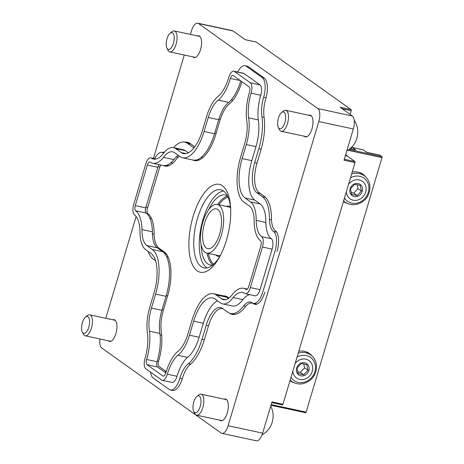 <?xml version="1.0" encoding="UTF-8"?>
<svg xmlns="http://www.w3.org/2000/svg" width="464" height="464" viewBox="0 0 464 464"><rect width="100%" height="100%" fill="white"/><g stroke="black" fill="none" stroke-linecap="round" stroke-linejoin="round"><path stroke-width="0.7" d="M193.117 216.404A44.956 19.117 -77.9 0 0 193.801 267.183A44.956 19.117 -77.9 0 0 219.513 257.091A44.956 19.117 -77.9 0 0 230.498 206.022A44.956 19.117 -77.9 0 0 214.954 184.515A44.956 19.117 -77.9 0 0 193.117 216.404M192.659 159.935A36.888 15.689 102.1 0 0 194.387 160.561A36.888 15.689 102.1 0 0 215.83 134.247L219.861 120.744A26.378 11.217 102.1 0 1 229.361 103.866A34.319 14.593 102.1 0 0 241.895 81.768A4.292 1.827 102.1 0 1 241.912 81.71M163.27 165.532A34.319 14.593 102.1 0 0 164.755 166.054A34.319 14.593 102.1 0 0 175.34 160.515A26.378 11.217 102.1 0 1 179.452 156.206M166.205 371.536L158.978 366.386A4.292 1.827 102.1 0 1 158.595 361.195A34.319 14.593 102.1 0 0 161.321 332.114A26.378 11.217 102.1 0 1 163.444 309.975L167.469 296.473A36.888 15.689 102.1 0 0 164.181 251.842L158.932 248.101A26.378 11.217 102.1 0 1 154.083 231.814A34.319 14.593 102.1 0 0 147.796 213.614A4.292 1.827 102.1 0 1 147.413 208.429L159.5 167.869A4.292 1.827 102.1 0 1 161.112 165.074M223.37 295.87A36.888 15.689 102.1 0 1 225.202 296.009A36.888 15.689 102.1 0 1 227.841 297.192L229.001 298.021M190.414 34.4L191.475 30.85A10.724 4.559 102.1 0 1 197.705 23.2L232.244 30.63A10.724 4.559 102.1 0 1 233.015 30.972L245.265 39.707L256.273 42.073L351.126 109.649A0.858 0.365 102.1 0 1 351.202 110.687L350.1 114.388M197.705 23.2A10.724 4.559 102.1 0 1 198.476 23.542L317.834 108.582A10.724 4.559 102.1 0 1 318.791 121.551L228.114 425.72A10.724 4.559 102.1 0 1 221.885 433.37A10.724 4.559 102.1 0 1 221.113 433.028L101.755 347.988A10.724 4.559 102.1 0 1 99.957 338.975M351.126 109.649L340.118 107.277L352.373 116.012A10.724 4.559 102.1 0 1 353.33 128.98L344.021 160.213L355.03 162.58L282.97 404.289A0.858 0.365 102.1 0 1 282.472 404.904A0.858 0.365 102.1 0 1 282.408 404.875L271.765 402.584M282.97 404.289L271.962 401.923L262.653 433.15A10.724 4.559 102.1 0 1 256.418 440.8L221.885 433.37M112.793 319.795A11.13 4.733 102.1 0 1 114.115 319.667A11.13 4.733 102.1 0 1 116.406 331.545A11.13 4.733 102.1 0 1 109.434 341.429A11.13 4.733 102.1 0 1 108.64 341.069A11.13 4.733 102.1 0 1 108.28 340.762M224.193 399.162A11.13 4.733 102.1 0 1 225.521 399.028A11.13 4.733 102.1 0 1 227.807 410.907A11.13 4.733 102.1 0 1 220.841 420.796A11.13 4.733 102.1 0 1 220.046 420.436A11.13 4.733 102.1 0 1 219.687 420.129M197.42 35.908A11.13 4.733 102.1 0 1 198.749 35.774A11.13 4.733 102.1 0 1 201.034 47.653A11.13 4.733 102.1 0 1 194.068 57.542A11.13 4.733 102.1 0 1 193.268 57.182A11.13 4.733 102.1 0 1 192.914 56.875M308.827 115.269A11.13 4.733 102.1 0 1 310.155 115.142A11.13 4.733 102.1 0 1 312.44 127.02A11.13 4.733 102.1 0 1 305.469 136.903A11.13 4.733 102.1 0 1 304.674 136.549A11.13 4.733 102.1 0 1 304.314 136.242M105.786 318.287L136.126 216.497M153.451 158.386L184.266 55.013M345.373 155.684L347.31 156.095A21.448 9.123 102.1 0 1 345.75 154.413M347.31 156.095L354.954 161.542A0.858 0.365 102.1 0 1 355.03 162.58M246.802 66.079A17.156 7.296 102.1 0 1 247.097 66.126A17.156 7.296 102.1 0 1 248.321 66.677L264.236 78.016A17.156 7.296 102.1 0 1 265.768 98.774A21.448 9.123 102.1 0 0 264.039 116.754A39.249 16.692 102.1 0 1 260.919 149.994L256.894 163.502A24.024 10.214 102.1 0 0 259.034 192.56L264.289 196.301A39.249 16.692 102.1 0 1 271.51 219.843A21.448 9.123 102.1 0 0 275.425 230.788A17.156 7.296 102.1 0 1 276.956 251.546M264.851 292.14A17.156 7.296 102.1 0 1 254.887 304.338A17.156 7.296 102.1 0 1 253.663 303.787A21.448 9.123 102.1 0 0 252.126 303.096A21.448 9.123 102.1 0 0 245.734 306.298A39.249 16.692 102.1 0 1 232.273 314.366A39.249 16.692 102.1 0 1 229.599 313.194M172.208 390.369A17.156 7.296 102.1 0 0 172.492 390.444A17.156 7.296 102.1 0 0 182.468 378.206A21.448 9.123 102.1 0 1 190.182 364.489A39.249 16.692 102.1 0 0 204.508 339.23L208.533 325.722A24.024 10.214 102.1 0 1 222.494 308.589A24.024 10.214 102.1 0 1 222.871 308.688M162.597 152.459A17.156 7.296 102.1 0 1 164.413 152.18M184.626 142.135A39.249 16.692 102.1 0 1 187.317 142.204A39.249 16.692 102.1 0 1 190.124 143.469L194.793 146.792M230.614 207.599A39.956 16.994 -77.9 0 0 220.748 189.77A39.956 16.994 -77.9 0 0 197.519 218.271A39.956 16.994 -77.9 0 0 203.945 267.902A39.956 16.994 -77.9 0 0 220.261 255.705M198.058 159.343L199.027 160.028M172.649 32.874A8.619 3.666 102.1 0 1 173.008 44.527A8.619 3.666 102.1 0 1 166.936 48.099A8.619 3.666 102.1 0 1 166.634 40.252A8.619 3.666 102.1 0 1 170.137 33.222A8.619 3.666 102.1 0 1 172.649 32.874M170.137 33.222L171.976 31.72A10.724 4.559 102.1 0 1 174.336 30.943A10.724 4.559 102.1 0 1 175.102 31.285A10.724 4.559 102.1 0 1 176.32 43.326A10.724 4.559 102.1 0 1 169.824 51.91A10.724 4.559 102.1 0 1 167.997 50.228L166.936 48.099M88.015 316.761A8.619 3.666 102.1 0 1 88.375 328.413A8.619 3.666 102.1 0 1 82.302 331.992A8.619 3.666 102.1 0 1 82.006 324.145A8.619 3.666 102.1 0 1 85.504 317.115A8.619 3.666 102.1 0 1 88.015 316.761M85.504 317.115L87.348 315.607A10.724 4.559 102.1 0 1 89.703 314.83A10.724 4.559 102.1 0 1 90.474 315.178A10.724 4.559 102.1 0 1 91.686 327.219A10.724 4.559 102.1 0 1 85.196 335.797A10.724 4.559 102.1 0 1 83.363 334.121L82.302 331.992M284.055 112.242A8.619 3.666 102.1 0 1 284.415 123.888A8.619 3.666 102.1 0 1 278.342 127.467A8.619 3.666 102.1 0 1 278.04 119.619A8.619 3.666 102.1 0 1 281.538 112.59A8.619 3.666 102.1 0 1 284.055 112.242M281.538 112.59L283.382 111.087A10.724 4.559 102.1 0 1 285.743 110.304A10.724 4.559 102.1 0 1 286.508 110.652A10.724 4.559 102.1 0 1 287.721 122.693A10.724 4.559 102.1 0 1 281.23 131.271A10.724 4.559 102.1 0 1 279.398 129.595L278.342 127.467M354.235 120.304A21.489 21.489 0 0 1 357.732 130.419A10.724 4.559 102.1 0 1 355.122 142.541A21.489 21.489 0 0 1 346.794 150.91M199.421 396.128A8.619 3.666 102.1 0 1 199.781 407.781A8.619 3.666 102.1 0 1 193.708 411.353A8.619 3.666 102.1 0 1 193.407 403.506A8.619 3.666 102.1 0 1 196.91 396.476A8.619 3.666 102.1 0 1 199.421 396.128M196.91 396.476L198.749 394.974A10.724 4.559 102.1 0 1 201.109 394.197A10.724 4.559 102.1 0 1 201.875 394.539A10.724 4.559 102.1 0 1 203.093 406.586A10.724 4.559 102.1 0 1 196.597 415.164A10.724 4.559 102.1 0 1 194.77 413.482L193.708 411.353M270.721 406.087A21.489 21.489 0 0 1 273.099 414.311A10.724 4.559 102.1 0 1 270.489 426.433A21.489 21.489 0 0 1 262.079 434.849M360.853 149.309L354.6 147.964M350.326 148.77L352.246 147.453L355.766 149.942L350.018 148.7M363.225 149.831L352.315 147.482M363.324 149.849L366.775 152.308L379.865 155.121L381.918 156.588A0.858 0.365 102.1 0 1 381.994 157.627L306.13 412.113A0.858 0.365 102.1 0 1 305.631 412.722A0.858 0.365 102.1 0 1 305.567 412.693L270.97 405.252M343.43 201.486A16.727 14.894 125.5 0 0 343.476 201.521A16.727 14.894 125.5 0 0 347.089 203.336M365.789 177.086A16.727 14.894 125.5 0 0 362.889 174.267A16.727 14.894 125.5 0 0 352.222 171.999M289.988 380.741A16.727 14.894 125.5 0 0 290.035 380.776A16.727 14.894 125.5 0 0 293.648 382.591M312.347 356.346A16.727 14.894 125.5 0 0 309.447 353.522A16.727 14.894 125.5 0 0 298.781 351.254M290.046 380.55A16.727 14.894 125.5 0 0 291.108 381.008M310.022 354.455A16.727 14.894 125.5 0 0 308.467 352.884M290.168 380.149A16.298 14.512 125.5 0 0 291.723 381.449C297.424 385.027 303.27 384.83 309.273 380.851C318.153 374.895 319.07 360.429 310.636 354.896L307.29 352.512A16.298 14.512 125.5 0 0 306.263 351.851M343.488 201.295A16.727 14.894 125.5 0 0 344.543 201.753M363.457 175.201A16.727 14.894 125.5 0 0 361.903 173.629M343.609 200.889A16.298 14.512 125.5 0 0 345.158 202.194C350.859 205.772 356.712 205.575 362.709 201.596C371.589 195.64 372.511 181.169 364.078 175.641L360.731 173.258A16.298 14.512 125.5 0 0 359.699 172.596M307.997 370.307L303.746 374.784L298.265 373.607L297.041 367.946L301.293 363.469L306.768 364.646L307.997 370.307L304.587 367.877L303.711 363.834M296.693 367.998A6.861 6.107 125.5 0 0 304.129 375.579A6.861 6.107 125.5 0 0 307.481 364.339A6.861 6.107 125.5 0 0 296.693 367.998M292.836 371.194A10.724 9.547 125.5 0 0 306.112 378.607A10.724 9.547 125.5 0 0 310.921 362.477A10.724 9.547 125.5 0 0 295.092 363.625M361.433 191.046L357.187 195.53L351.706 194.352L350.477 188.691L354.728 184.214L360.209 185.391L361.433 191.046L358.022 188.616L357.147 184.579M350.134 188.744A6.861 6.107 125.5 0 0 357.564 196.318A6.861 6.107 125.5 0 0 360.917 185.084A6.861 6.107 125.5 0 0 350.134 188.744M346.277 191.939A10.724 9.547 125.5 0 0 359.554 199.352A10.724 9.547 125.5 0 0 364.362 183.222A10.724 9.547 125.5 0 0 348.534 184.37M297.662 371.78L300.336 372.354L303.746 374.784M300.336 372.354L304.587 367.877M351.097 192.525L353.771 193.099L357.187 195.53M353.771 193.099L358.022 188.616M223.526 190.994A39.805 16.93 -77.9 0 0 217.378 193.975A39.805 16.93 -77.9 0 0 201.214 226.438A39.805 16.93 -77.9 0 0 202.6 262.676A39.805 16.93 -77.9 0 0 206.544 267.635A39.805 16.93 -77.9 0 0 206.973 267.925M201.098 244.609A35.815 15.231 -77.9 0 0 207.669 263.865A35.815 15.231 -77.9 0 0 210.233 265.014A35.815 15.231 -77.9 0 0 212.616 265.089M227.505 195.895A35.815 15.231 -77.9 0 0 225.295 194.984A35.815 15.231 -77.9 0 0 208.58 209.832M205.059 252.3A24.876 10.579 -77.9 0 0 206.84 253.1A24.876 10.579 -77.9 0 0 222.418 231.002A24.876 10.579 -77.9 0 0 217.303 204.45A24.876 10.579 -77.9 0 0 202.246 224.356A24.876 10.579 -77.9 0 0 205.059 252.3M206.329 248.037A20.375 8.665 -77.9 0 0 207.785 248.692A20.375 8.665 -77.9 0 0 220.545 230.596A20.375 8.665 -77.9 0 0 216.357 208.858A20.375 8.665 -77.9 0 0 204.021 225.156A20.375 8.665 -77.9 0 0 206.329 248.037M167.313 374.222A30.027 12.772 -77.9 0 1 177.816 355.279A30.67 13.044 -77.9 0 0 189.469 335.182L193.639 321.192A32.602 13.862 -77.9 0 1 212.593 297.94A32.602 13.862 -77.9 0 1 214.925 298.984L220.412 302.899A30.67 13.044 -77.9 0 0 222.61 303.885A30.67 13.044 -77.9 0 0 233.154 297.546A30.027 12.772 -77.9 0 1 242.602 292.471A30.027 12.772 -77.9 0 1 244.748 293.439A8.578 3.648 -77.9 0 0 245.363 293.712A8.578 3.648 -77.9 0 0 250.351 287.593L262.438 247.039A8.578 3.648 -77.9 0 0 261.673 236.657A30.027 12.772 -77.9 0 1 256.163 220.365A30.67 13.044 -77.9 0 0 250.519 201.915L245.027 198A32.602 13.862 -77.9 0 1 242.121 158.566L246.291 144.571A30.67 13.044 -77.9 0 0 248.605 117.821A30.027 12.772 -77.9 0 1 251.099 93.171L260.78 95.253A8.578 3.648 -77.9 0 0 260.014 84.877L244.099 73.538A8.578 3.648 -77.9 0 0 243.484 73.26L233.804 71.183A8.578 3.648 -77.9 0 0 228.816 77.302A30.027 12.772 -77.9 0 1 218.318 96.245A30.67 13.044 -77.9 0 0 206.666 116.342L202.495 130.332A32.602 13.862 -77.9 0 1 183.541 153.584A32.602 13.862 -77.9 0 1 181.209 152.54L175.717 148.625A30.67 13.044 -77.9 0 0 173.524 147.639A30.67 13.044 -77.9 0 0 162.98 153.978A30.027 12.772 -77.9 0 1 153.532 159.053A30.027 12.772 -77.9 0 1 151.386 158.085A8.578 3.648 -77.9 0 0 150.771 157.812A8.578 3.648 -77.9 0 0 145.783 163.931L133.696 204.485A8.578 3.648 -77.9 0 0 134.456 214.867A30.027 12.772 -77.9 0 1 139.971 231.159A30.67 13.044 -77.9 0 0 145.615 249.609L151.107 253.524A32.602 13.862 -77.9 0 1 154.013 292.958L149.843 306.953A30.67 13.044 -77.9 0 0 147.529 333.703A30.027 12.772 -77.9 0 1 145.035 358.353A8.578 3.648 -77.9 0 0 145.8 368.729L161.716 380.068A8.578 3.648 -77.9 0 0 162.325 380.347A8.578 3.648 -77.9 0 0 167.313 374.222L176.993 376.304A8.578 3.648 -77.9 0 1 172.005 382.423L162.325 380.347M251.099 93.171A8.578 3.648 -77.9 0 0 250.334 82.795L234.419 71.456A8.578 3.648 -77.9 0 0 233.804 71.183M188.332 152.801L185.397 150.707A30.67 13.044 -77.9 0 0 183.205 149.721L173.524 147.639M177.816 355.279L187.497 357.361A30.027 12.772 -77.9 0 0 176.993 376.304M187.497 357.361A30.67 13.044 -77.9 0 0 199.149 337.264L203.319 323.275A32.602 13.862 -77.9 0 1 217.483 300.805M222.61 303.885L232.284 305.967A30.67 13.044 -77.9 0 0 242.834 299.628L233.154 297.546M249.597 294.623A30.027 12.772 -77.9 0 0 242.834 299.628M245.363 293.712L255.043 295.794A8.578 3.648 -77.9 0 0 260.026 289.675L272.119 249.122A8.578 3.648 -77.9 0 0 271.353 238.74A30.027 12.772 -77.9 0 1 265.843 222.447A30.67 13.044 -77.9 0 0 260.2 203.998L254.707 200.083A32.602 13.862 -77.9 0 1 251.801 160.648L255.971 146.653A30.67 13.044 -77.9 0 0 258.286 119.903L248.605 117.821M256.163 220.365L265.843 222.447M260.78 95.253A30.027 12.772 -77.9 0 0 258.286 119.903M146.821 245.555L157.261 247.799A26.378 11.217 -77.9 0 1 152.407 231.814L141.972 229.57A26.378 11.217 -77.9 0 0 146.821 245.555L152.314 249.464A36.888 15.689 -77.9 0 1 155.602 294.095L151.432 308.084A26.378 11.217 -77.9 0 0 149.46 331.192A34.319 14.593 -77.9 0 1 146.624 359.484A4.292 1.827 -77.9 0 0 147.007 364.675L162.922 376.014A4.292 1.827 -77.9 0 0 163.229 376.147A4.292 1.827 -77.9 0 0 165.723 373.091A34.319 14.593 -77.9 0 1 177.793 351.376A26.378 11.217 -77.9 0 0 187.879 334.051L192.05 320.056A36.888 15.689 -77.9 0 1 213.492 293.747A36.888 15.689 -77.9 0 1 216.131 294.93L221.624 298.845A26.378 11.217 -77.9 0 0 223.509 299.692A26.378 11.217 -77.9 0 0 232.638 294.159A34.319 14.593 -77.9 0 1 243.501 288.277A34.319 14.593 -77.9 0 1 245.961 289.379A4.292 1.827 -77.9 0 0 246.262 289.519A4.292 1.827 -77.9 0 0 248.756 286.462L260.849 245.903A4.292 1.827 -77.9 0 0 260.466 240.717A34.319 14.593 -77.9 0 1 254.162 221.96A26.378 11.217 -77.9 0 0 249.307 205.97L243.82 202.06A36.888 15.689 -77.9 0 1 240.532 157.429L244.702 143.44A26.378 11.217 -77.9 0 0 246.674 120.333A34.319 14.593 -77.9 0 1 249.51 92.04A4.292 1.827 -77.9 0 0 249.127 86.849L233.212 75.51A4.292 1.827 -77.9 0 0 232.905 75.377A4.292 1.827 -77.9 0 0 230.411 78.433L240.3 80.562M216.131 294.93L226.571 297.175L228.381 298.468M226.571 297.175A36.888 15.689 -77.9 0 0 223.932 295.991L213.492 293.747M146.624 359.484L157.064 361.729A4.292 1.827 -77.9 0 0 157.447 366.92L165.793 372.865M157.064 361.729A34.319 14.593 -77.9 0 0 159.9 333.436L149.46 331.192M155.602 294.095L166.042 296.339L161.872 310.329A26.378 11.217 -77.9 0 0 159.9 333.436M166.042 296.339A36.888 15.689 -77.9 0 0 162.754 251.708L157.261 247.799M152.407 231.814A34.319 14.593 -77.9 0 0 146.102 213.057A4.292 1.827 -77.9 0 1 145.725 207.866L157.812 167.313A4.292 1.827 -77.9 0 1 159.239 164.668M141.972 229.57A34.319 14.593 -77.9 0 0 135.668 210.807L146.102 213.057M208.255 117.473L218.695 119.718A26.378 11.217 -77.9 0 1 228.775 102.393L218.341 100.149A26.378 11.217 -77.9 0 0 208.255 117.473L204.085 131.469A36.888 15.689 -77.9 0 1 182.642 157.777A36.888 15.689 -77.9 0 1 180.003 156.594L174.51 152.679A26.378 11.217 -77.9 0 0 172.62 151.832A26.378 11.217 -77.9 0 0 163.496 157.366A34.319 14.593 -77.9 0 1 152.633 163.247A34.319 14.593 -77.9 0 1 150.174 162.145A4.292 1.827 -77.9 0 0 149.866 162.006A4.292 1.827 -77.9 0 0 147.372 165.062L135.285 205.622A4.292 1.827 -77.9 0 0 135.668 210.807M152.633 163.247L163.067 165.491A34.319 14.593 -77.9 0 0 173.93 159.61L163.496 157.366M178.188 155.301A26.378 11.217 -77.9 0 0 173.93 159.61M182.642 157.777L193.076 160.028A36.888 15.689 -77.9 0 0 214.525 133.713L218.695 119.718M228.775 102.393A34.319 14.593 -77.9 0 0 240.781 80.904M218.341 100.149A34.319 14.593 -77.9 0 0 230.411 78.433M266.04 97.811L263.645 97.295A16.298 6.931 -77.9 0 0 262.189 77.575L246.274 66.236A16.298 6.931 -77.9 0 0 245.108 65.714A16.298 6.931 -77.9 0 0 237.719 72.024M194.207 147.564L193.065 147.32A24.876 10.579 -77.9 0 0 193.987 147.842M193.065 147.32L187.572 143.411A38.39 16.327 -77.9 0 0 184.829 142.175A38.39 16.327 -77.9 0 0 173.6 147.656M163.746 152.981L163.241 152.871A22.307 9.489 -77.9 0 0 163.635 153.12M163.241 152.871A16.298 6.931 -77.9 0 0 162.075 152.343A16.298 6.931 -77.9 0 0 154.686 158.653M148.149 251.418A38.39 16.327 -77.9 0 0 153.114 258.993L155.579 260.745M150.539 372.105A16.298 6.931 -77.9 0 0 153.3 378.114L169.215 389.453A16.298 6.931 -77.9 0 0 170.381 389.975A16.298 6.931 -77.9 0 0 179.858 378.346A22.307 9.489 -77.9 0 1 188.442 363.654A38.39 16.327 -77.9 0 0 202.014 339.306L206.184 325.316A24.876 10.579 -77.9 0 1 220.644 307.568A24.876 10.579 -77.9 0 1 222.424 308.369L227.917 312.278A38.39 16.327 -77.9 0 0 230.666 313.513A38.39 16.327 -77.9 0 0 243.733 305.753A22.307 9.489 -77.9 0 1 250.653 302.099A22.307 9.489 -77.9 0 1 252.254 302.818A16.298 6.931 -77.9 0 0 253.419 303.346A16.298 6.931 -77.9 0 0 262.891 291.717L274.984 251.163A16.298 6.931 -77.9 0 0 273.528 231.443A22.307 9.489 -77.9 0 1 269.439 219.53A38.39 16.327 -77.9 0 0 262.375 196.695L256.882 192.786A24.876 10.579 -77.9 0 1 254.666 162.684L258.837 148.695A38.39 16.327 -77.9 0 0 261.992 116.928A22.307 9.489 -77.9 0 1 263.645 97.295M165.352 370.927A8.578 3.648 -77.9 0 0 165.932 372.412M161.675 335.24L160.068 334.898M164.471 252.056A30.67 13.044 -77.9 0 0 166.385 254.046M154.1 234.198L152.43 233.839M168.328 164.546A8.578 3.648 -77.9 0 0 167.533 166.002M178.176 157.25L176.303 156.844M232.858 100.305L231.2 99.951M190.629 364.124L188.442 363.654M245.821 306.199L243.733 305.753M271.515 219.977L269.439 219.53M264.126 117.386L261.992 116.928M233.015 30.972L198.476 23.542M352.373 116.012L317.834 108.582M353.33 128.98L318.791 121.551M262.653 433.15L228.114 425.72M342.177 108.744L351.202 110.687M344.305 159.251L354.954 161.542M256.232 304.343L253.663 303.787M197.281 160.567L195.274 160.132M167.446 166.054L165.236 165.578M381.918 156.588L348.992 149.501M381.994 157.627L347.855 150.278M306.13 412.113L271.167 404.591M291.021 377.278A14.181 12.627 125.5 0 0 308.601 380.19A14.181 12.627 125.5 0 0 314.128 361.647A14.181 12.627 125.5 0 0 297.035 357.106M310.636 354.896A16.298 14.512 125.5 0 0 298.207 353.191M344.462 198.024A14.181 12.627 125.5 0 0 362.042 200.935A14.181 12.627 125.5 0 0 367.569 182.393A14.181 12.627 125.5 0 0 350.477 177.851M364.078 175.641A16.298 14.512 125.5 0 0 351.642 173.93M227.633 196.156A35.815 15.231 -77.9 0 0 217.599 204.514M207.135 253.158A35.815 15.231 -77.9 0 0 212.843 264.903M228.108 197.2A34.957 14.865 -77.9 0 0 218.857 204.786M208.394 253.431A34.957 14.865 -77.9 0 0 213.707 264.155M215.864 255.038A25.735 10.945 -77.9 0 0 216.584 255.641A25.735 10.945 -77.9 0 0 219.745 256.563M230.492 206.602A25.735 10.945 -77.9 0 0 226.328 206.393M206.84 253.1L217.848 255.467A24.876 10.579 -77.9 0 0 220.481 255.287M230.637 208.063A24.876 10.579 -77.9 0 0 228.311 206.822L217.303 204.45M250.334 82.795L260.014 84.877M234.419 71.456L244.099 73.538M181.209 152.54L186.099 153.59M175.717 148.625L185.397 150.707M151.386 158.085L155.887 159.053M189.469 335.182L199.149 337.264M193.639 321.192L203.319 323.275M250.351 287.593L260.026 289.675M262.438 247.039L272.119 249.122M261.673 236.657L271.353 238.74M250.519 201.915L260.2 203.998M245.027 198L254.707 200.083M242.121 158.566L251.801 160.648M246.291 144.571L255.971 146.653M245.961 289.379L246.599 289.519M221.624 298.845L225.579 299.692M162.922 376.014L163.566 376.153M147.007 364.675L157.447 366.92M151.432 308.084L161.872 310.329M152.314 249.464L162.754 251.708M135.285 205.622L145.725 207.866M147.372 165.062L157.812 167.313M204.085 131.469L214.525 133.713M158.578 361.265L157.279 360.986M163.473 309.882L162.093 309.587M167.643 295.893L166.257 295.597M168.2 257.201L166.68 256.87M166.414 254.086L164.824 253.744M151.502 218.532L149.907 218.19M147.685 207.495L145.945 207.124M159.831 166.953L158.067 166.57M216.125 133.267L214.745 132.965M220.313 119.277L218.921 118.975M264.236 78.016L262.189 77.575M248.321 66.677L246.274 66.236M191.104 144.171L187.572 143.411M182.265 378.868L179.858 378.346M204.334 339.805L202.014 339.306M208.504 325.815L206.184 325.316M276.66 232.116L273.528 231.443M265.541 197.38L262.375 196.695M260.414 193.546L256.882 192.786M256.986 163.189L254.666 162.684M261.151 149.193L258.837 148.695M271.765 402.601L282.472 404.904M245.236 39.684L256.215 42.044M256.94 304.135L252.126 303.096M222.836 308.664L222.494 308.589M167.62 166.019L165.439 165.549M169.824 51.91L195.39 57.408M174.336 30.943L199.903 36.441M85.196 335.797L110.763 341.301M89.703 314.83L115.275 320.328M281.23 131.271L306.797 136.776M285.743 110.304L311.309 115.809M196.597 415.164L222.169 420.662M201.109 394.197L226.676 399.695M363.271 149.826L352.246 147.453M305.631 412.722L270.964 405.269M290.122 380.306L291.723 381.449M343.557 201.051L345.158 202.194M150.771 157.812L156.217 158.984M243.501 288.277L247.329 289.101M172.747 163.189L170.88 162.783M202.71 157.708L201.156 157.377M247.382 66.201L245.108 65.714M189.788 143.243L184.829 142.175M163.937 152.749L162.075 152.343M172.782 390.491L170.381 389.975M234.952 314.435L230.666 313.513M256.992 304.111L253.419 303.346"/></g></svg>
